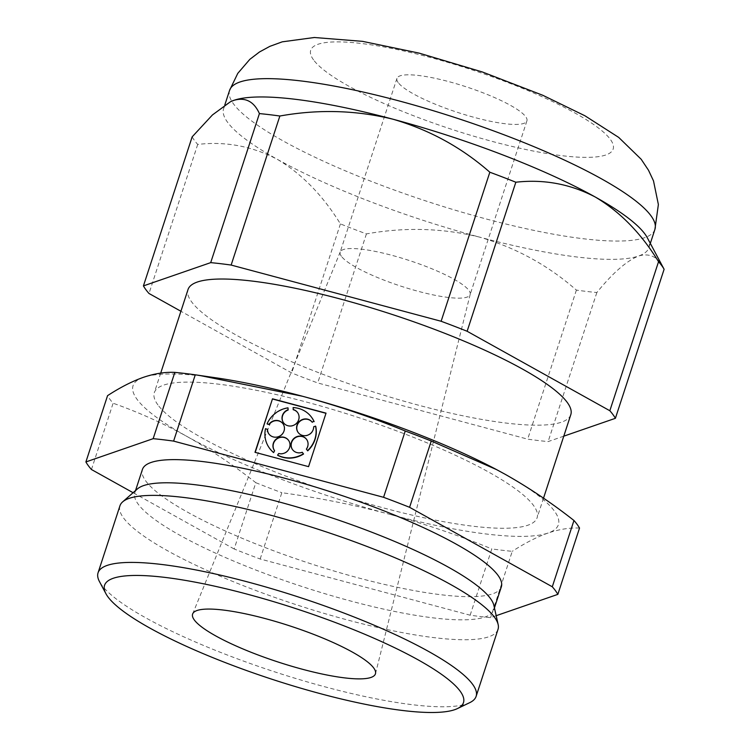 <?xml version="1.0" encoding="UTF-8"?>
<svg xmlns="http://www.w3.org/2000/svg" width="750" height="750" viewBox="0 0 750 750"><rect width="100%" height="100%" fill="white"/><g stroke="black" fill="none" stroke-linecap="round" stroke-linejoin="round"><path stroke-width="0.56" stroke-dasharray="3.75 2.81" d="M647.334 237.787A223.734 44.175 18.1 0 1 648.928 247.669A223.734 44.175 18.1 0 1 638.616 256.003A223.734 44.175 18.1 0 1 479.55 237.112C515.981 247.725 548.269 265.387 576.394 290.109A250.453 49.453 -161.9 0 0 596.841 292.538C612.609 273.094 626.541 260.916 638.616 256.003C650.044 252.694 658.538 257.109 664.106 269.269M563.775 436.172L548.128 441.591A250.453 49.453 18.1 0 1 527.681 439.153L317.709 382.95A250.453 49.453 18.1 0 1 291.703 372.947L180.919 311.259M596.841 292.538L548.128 441.591M496.172 615.694L490.584 617.634A250.453 49.453 18.1 0 1 470.138 615.206L260.166 559.003A250.453 49.453 18.1 0 1 234.159 548.991L255.825 482.7C233.466 465.113 210.403 449.644 186.656 436.294A223.734 44.175 18.1 0 1 143.372 377.344A223.734 44.175 18.1 0 1 215.766 377.784M91.453 469.519L113.119 403.228A250.453 49.453 -161.9 0 1 107.559 395.653M234.159 548.991L133.097 492.712M260.166 559.003L281.831 492.703C318.281 497.728 354 504.872 389.006 514.134A223.734 44.175 18.1 0 1 186.656 436.294C162.834 423.15 138.328 412.125 113.119 403.228M255.825 482.7A250.453 49.453 -161.9 0 0 281.831 492.703M470.138 615.206L491.812 548.906A250.453 49.453 -161.9 0 0 512.25 551.334L490.584 617.634M579.525 528.066C569.728 527.597 559.247 529.256 548.072 533.034A223.734 44.175 18.1 0 1 389.006 514.134C424.05 523.631 458.316 535.219 491.812 548.906M497.944 470.353A223.734 44.175 18.1 0 1 504.788 474.084A223.734 44.175 18.1 0 1 548.072 533.034C536.822 537.009 524.888 543.113 512.25 551.334M469.781 702.628A198.872 39.263 18.1 0 1 281.147 673.941A198.872 39.263 18.1 0 1 101.606 584.944A198.872 39.263 18.1 0 1 99.469 581.587M498.019 629.353A198.872 39.263 18.1 0 1 322.247 612.834A198.872 39.263 18.1 0 1 123.516 517.922A198.872 39.263 18.1 0 1 119.953 505.781M493.894 605.456A188.803 37.275 18.1 0 1 493.762 609.975A188.803 37.275 18.1 0 1 326.887 594.291A188.803 37.275 18.1 0 1 138.216 504.187A188.803 37.275 18.1 0 1 134.841 492.656A188.803 37.275 18.1 0 1 137.4 488.934M501.337 586.809A188.803 37.275 18.1 0 1 334.453 571.134A188.803 37.275 18.1 0 1 145.781 481.022A188.803 37.275 18.1 0 1 142.406 469.5M157.922 404.925A201.356 39.759 18.1 0 1 154.322 392.634A201.356 39.759 18.1 0 1 358.069 417.403A201.356 39.759 18.1 0 1 537.112 517.744A201.356 39.759 18.1 0 1 359.147 501.019A201.356 39.759 18.1 0 1 157.922 404.925M570.806 414.666A201.356 39.759 18.1 0 1 392.831 397.941A201.356 39.759 18.1 0 1 191.616 301.837A201.356 39.759 18.1 0 1 188.016 289.547M192.15 136.856A250.453 49.453 -161.9 0 0 197.709 144.431C225.384 141.188 251.878 146.137 277.2 159.262C301.706 173.766 322.781 195.309 340.416 223.903A250.453 49.453 -161.9 0 0 366.422 233.906C404.906 227.016 442.613 228.075 479.55 237.112A223.734 44.175 18.1 0 1 277.2 159.262A223.734 44.175 18.1 0 1 227.606 122.306A223.734 44.175 18.1 0 1 223.603 108.656A223.734 44.175 18.1 0 1 230.728 101.625M197.709 144.431L148.997 293.475M340.416 223.903L291.703 372.947M576.394 290.109L527.681 439.153M366.422 233.906L317.709 382.95M341.4 256.284A68.362 13.5 18.1 0 1 340.172 252.113A68.362 13.5 18.1 0 1 340.238 251.934A68.362 13.5 18.1 0 1 409.35 260.522A68.362 13.5 18.1 0 1 470.184 294.403A68.362 13.5 18.1 0 1 470.138 294.591A68.362 13.5 18.1 0 1 409.716 288.909A68.362 13.5 18.1 0 1 341.4 256.284M398.184 82.556A68.362 13.5 18.1 0 1 396.956 78.384A68.362 13.5 18.1 0 1 466.134 86.794A68.362 13.5 18.1 0 1 526.922 120.862A68.362 13.5 18.1 0 1 466.491 115.181A68.362 13.5 18.1 0 1 398.184 82.556M255.169 452.541L308.55 466.641M308.719 466.884L326.034 413.137M277.753 455.344L278.738 453.478M278.916 453.712A8.7 8.222 -36.3 0 0 288.459 450.3A8.7 8.222 -36.3 0 0 288.647 440.484A8.7 8.222 -36.3 0 0 288.562 440.363M267.544 429.413L265.5 428.672M265.669 428.906A26.1 24.666 -36.3 0 0 269.559 448.284M268.978 434.081A8.7 8.222 -36.3 0 0 269.072 434.194A8.7 8.222 -36.3 0 0 280.95 435.675A8.7 8.222 -36.3 0 0 283.097 423.9A8.7 8.222 -36.3 0 0 283.003 423.778M288.169 408.075A26.1 24.666 -36.3 0 0 267.262 424.041M283.612 422.906A8.7 8.222 -36.3 0 0 283.697 423.019A8.7 8.222 -36.3 0 0 295.575 424.5A8.7 8.222 -36.3 0 0 297.722 412.725A8.7 8.222 -36.3 0 0 297.638 412.603M311.644 417.394A26.1 24.666 -36.3 0 0 293.287 407.803L293.109 407.569M293.287 407.803L293.287 409.744M298.209 432.572A8.7 8.222 -36.3 0 0 298.294 432.694A8.7 8.222 -36.3 0 0 307.894 435.394A8.7 8.222 -36.3 0 0 313.847 427.022L313.669 426.788M315.722 426.328L313.847 427.022M306.553 449.334A8.7 8.222 -36.3 0 0 306.713 439.547A8.7 8.222 -36.3 0 0 306.628 439.434M292.603 449.728A8.7 8.222 -36.3 0 0 292.688 449.85A8.7 8.222 -36.3 0 0 302.4 452.503L302.231 452.269M303.562 454.012L302.4 452.503M654.919 229.359A223.734 44.175 18.1 0 1 457.162 210.778A223.734 44.175 18.1 0 1 233.588 103.997A223.734 44.175 18.1 0 1 229.594 90.338M313.556 59.906A159.103 31.416 18.1 0 1 509.475 83.175A159.103 31.416 18.1 0 1 562.781 155.784A159.103 31.416 18.1 0 1 313.556 59.906M135.516 490.594L134.841 492.656M494.438 607.913L493.762 609.975M160.706 373.106L154.322 392.634M543.516 498.159L537.112 517.744M224.803 104.981L223.603 108.656M650.325 243.394L648.928 247.669M340.238 251.934L192.694 613.847M470.184 294.403L375.506 673.594M396.956 78.384L340.172 252.113M526.922 120.862L470.138 294.591"/><path stroke-width="1.12" d="M664.106 269.269A250.453 49.453 -161.9 0 0 658.547 261.694C641.184 233.372 620.119 211.828 595.331 197.053A223.734 44.175 18.1 0 1 647.334 237.787L664.106 269.269L615.394 418.312L563.775 436.172M658.547 261.694L609.834 410.738A250.453 49.453 18.1 0 1 615.394 418.312M133.097 492.712L91.453 469.519A250.453 49.453 18.1 0 1 85.894 461.944L153.159 438.675A250.453 49.453 18.1 0 1 173.606 441.103L383.578 497.306A250.453 49.453 18.1 0 1 409.584 507.309L431.25 441.019L496.528 469.594L504.788 474.084C528.534 487.425 551.597 502.903 573.956 520.491L552.291 586.781A250.453 49.453 18.1 0 1 557.85 594.366L579.525 528.066A250.453 49.453 -161.9 0 0 573.956 520.491M409.584 507.309L552.291 586.781M173.606 441.103L195.272 374.812L215.766 377.784A223.734 44.175 18.1 0 1 302.438 396.244C337.481 405.731 371.756 417.328 405.244 431.016L383.578 497.306M85.894 461.944L107.559 395.653C120.187 387.422 132.131 381.328 143.372 377.344C154.556 373.566 165.037 371.916 174.825 372.384A250.453 49.453 -161.9 0 1 195.272 374.812M199.275 375.384L302.438 396.244A223.734 44.175 18.1 0 1 496.303 469.472A223.734 44.175 18.1 0 1 497.944 470.353M272.484 398.803L254.991 452.306L308.55 466.641L326.034 413.137L272.484 398.803L255.225 452.372M153.159 438.675L174.825 372.384M557.85 594.366L496.172 615.694M105.9 593.653L99.469 581.587A198.872 39.263 18.1 0 1 98.053 572.803A198.872 39.263 18.1 0 1 299.278 597.272A198.872 39.263 18.1 0 1 476.119 696.375A198.872 39.263 18.1 0 1 469.781 702.628L457.472 708.562A188.803 37.275 18.1 0 1 278.381 681.328A188.803 37.275 18.1 0 1 107.925 596.841A188.803 37.275 18.1 0 1 105.9 593.653A188.803 37.275 18.1 0 1 295.594 608.541A188.803 37.275 18.1 0 1 457.472 708.562M98.053 572.803L119.953 505.781A198.872 39.263 18.1 0 1 122.663 501.863A198.872 39.263 18.1 0 1 321.188 530.241A198.872 39.263 18.1 0 1 498.159 624.591A198.872 39.263 18.1 0 1 498.019 629.353L476.119 696.375M122.663 501.863L137.4 488.934A188.803 37.275 18.1 0 1 325.884 515.887A188.803 37.275 18.1 0 1 493.894 605.456L498.159 624.591M135.516 490.594L142.406 469.5A188.803 37.275 18.1 0 1 333.45 492.722A188.803 37.275 18.1 0 1 501.337 586.809L494.438 607.913M489.834 172.219C461.7 147.497 429.422 129.825 392.981 119.212C356.053 110.184 318.347 109.116 279.862 116.016A250.453 49.453 -161.9 0 0 259.416 113.587C253.959 101.475 245.456 97.059 233.916 100.322L230.728 101.625A223.734 44.175 18.1 0 1 233.916 100.322A223.734 44.175 18.1 0 1 392.981 119.212A223.734 44.175 18.1 0 1 595.331 197.053C570.356 183.994 543.853 179.053 515.841 182.222A250.453 49.453 -161.9 0 0 489.834 172.219L441.122 321.262A250.453 49.453 18.1 0 1 467.128 331.266L609.834 410.738M160.706 373.106L188.016 289.547A201.356 39.759 18.1 0 1 391.762 314.316A201.356 39.759 18.1 0 1 570.806 414.666L543.516 498.159M180.919 311.259L148.997 293.475A250.453 49.453 18.1 0 1 143.428 285.9L210.703 262.631A250.453 49.453 18.1 0 1 231.141 265.059L441.122 321.262M230.363 101.803L212.447 114.938L192.15 136.856L143.428 285.9M515.841 182.222L467.128 331.266M279.862 116.016L231.141 265.059M259.416 113.587L210.703 262.631M431.25 441.019A250.453 49.453 -161.9 0 0 405.244 431.016M194.316 619.969A96.178 18.984 18.1 0 1 192.694 613.847A96.178 18.984 18.1 0 1 289.913 625.922A96.178 18.984 18.1 0 1 375.506 673.594A96.178 18.984 18.1 0 1 291.075 666.056A96.178 18.984 18.1 0 1 194.316 619.969M269.559 448.284A26.1 24.666 -36.3 0 0 269.644 448.406A26.1 24.666 -36.3 0 0 273.609 452.597L274.603 450.741A8.7 8.222 -36.3 0 1 274.453 450.544A8.7 8.222 -36.3 0 1 276.6 438.769A8.7 8.222 -36.3 0 1 288.478 440.241A8.7 8.222 -36.3 0 1 288.291 450.066A8.7 8.222 -36.3 0 1 278.738 453.478L277.575 455.109A26.1 24.666 -36.3 0 0 303.384 453.778L302.231 452.269A8.7 8.222 -36.3 0 1 292.519 449.616A8.7 8.222 -36.3 0 1 294.666 437.831A8.7 8.222 -36.3 0 1 306.544 439.312A8.7 8.222 -36.3 0 1 306.375 449.1L307.538 450.609A26.1 24.666 -36.3 0 0 315.544 426.094L313.669 426.788A8.7 8.222 -36.3 0 1 307.716 435.159A8.7 8.222 -36.3 0 1 298.125 432.459A8.7 8.222 -36.3 0 1 300.234 420.703A8.7 8.222 -36.3 0 1 312.094 422.091L313.969 421.397A26.1 24.666 -36.3 0 0 311.55 417.272A26.1 24.666 -36.3 0 0 293.109 407.569L293.287 409.744A8.7 8.222 -36.3 0 1 297.638 412.603M303.384 453.778L303.562 454.012A26.1 24.666 -36.3 0 1 277.753 455.344L277.575 455.109M288.562 440.363A8.7 8.222 -36.3 0 0 276.769 439.003A8.7 8.222 -36.3 0 0 274.537 450.656M273.609 452.597L274.603 450.741M268.978 434.081A8.7 8.222 -36.3 0 1 267.544 429.413L265.5 428.672A26.1 24.666 -36.3 0 0 269.475 448.172A26.1 24.666 -36.3 0 0 273.441 452.362M283.003 423.778A8.7 8.222 -36.3 0 0 269.137 424.547L268.959 424.312A8.7 8.222 -36.3 0 1 282.919 423.666A8.7 8.222 -36.3 0 1 280.772 435.441A8.7 8.222 -36.3 0 1 268.894 433.959A8.7 8.222 -36.3 0 1 267.375 429.169M269.137 424.547L267.262 424.041L268.959 424.312M287.991 407.831L288.159 410.006L287.991 407.831A26.1 24.666 -36.3 0 0 267.084 423.806M288.159 410.006A8.7 8.222 -36.3 0 0 283.612 422.906M287.991 409.772A8.7 8.222 -36.3 0 0 283.528 422.784A8.7 8.222 -36.3 0 0 295.406 424.266A8.7 8.222 -36.3 0 0 297.553 412.481A8.7 8.222 -36.3 0 0 293.109 409.509M312.094 422.091L313.969 421.397M314.147 421.631A26.1 24.666 -36.3 0 0 311.728 417.506A26.1 24.666 -36.3 0 0 311.644 417.394M312.272 422.325A8.7 8.222 -36.3 0 0 300.469 420.9A8.7 8.222 -36.3 0 0 298.209 432.572M306.375 449.1L307.706 450.844A26.1 24.666 -36.3 0 0 315.722 426.328L315.544 426.094M306.628 439.434A8.7 8.222 -36.3 0 0 294.834 438.075A8.7 8.222 -36.3 0 0 292.603 449.728M325.978 413.306L272.653 399.037M224.803 104.981L229.594 90.338A223.734 44.175 18.1 0 1 455.972 117.862A223.734 44.175 18.1 0 1 654.919 229.359L650.325 243.394M229.594 90.338L237.778 73.359L249.834 59.344L259.537 51.947L269.85 46.35L282.244 41.831L314.353 37.5L362.484 41.344L419.062 53.109L482.391 71.991L542.831 95.297L584.991 115.809L618.703 137.409L641.184 159.262L648.516 170.259L653.503 180.891L658.378 204.534L654.919 229.359"/></g></svg>
